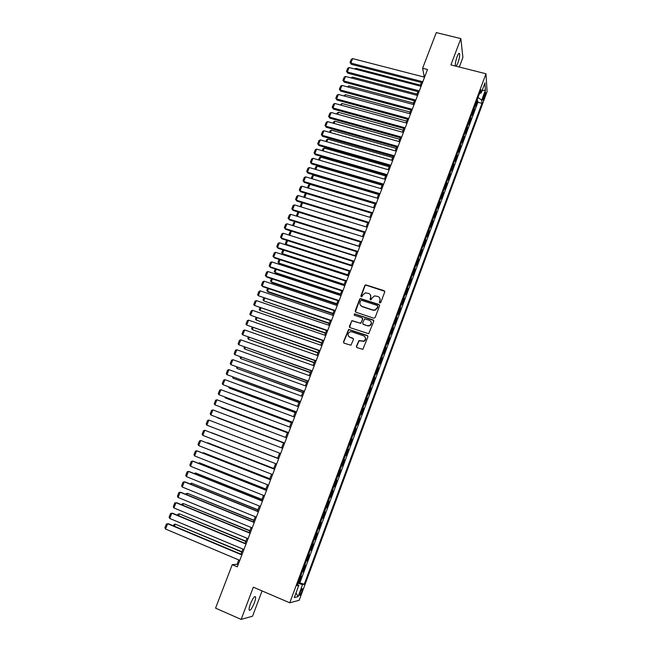 <?xml version="1.0" encoding="UTF-8"?>
<svg xmlns="http://www.w3.org/2000/svg" width="652" height="652" viewBox="0 0 652 652"><rect width="100%" height="100%" fill="white"/><g stroke="black" fill="none" stroke-linecap="round" stroke-linejoin="round"><path stroke-width="0.98" d="M379.823 302.952L380.784 302.487L384.729 291.974L384.093 290.662L365.65 284.826L364.827 285.511L360.874 295.951L361.713 296.888L362.773 295.054L365.299 292.862L368.625 293.433C370.483 294.248 371.143 295.649 370.613 297.622L370.108 298.983L370.964 299.912L372.007 298.078L374.476 295.902L377.883 296.456C379.749 297.279 380.426 298.681 379.896 300.67L379.382 302.031L379.823 302.952M254.28 603.027C255.323 600.182 255.755 598.169 255.576 596.971C254.622 595.757 252.903 598.071 250.425 603.923C249.382 606.776 248.942 608.797 249.121 609.987C250.099 611.177 251.819 608.854 254.28 603.027M456.18 66.243L457.883 63.057C459.31 58.916 459.88 55.795 459.587 53.709C459.122 52.714 458.299 53.7 457.109 56.667C455.675 60.832 455.104 63.953 455.406 66.023L455.414 66.048M301.786 591.771L302.495 588.715C302.137 588.153 301.379 589.294 300.23 592.13L299.512 595.194C299.879 595.749 300.637 594.608 301.786 591.771M356.408 346.277L357.027 347.622L362.879 349.333L367.924 336.831L367.296 335.487L348.633 329.399L343.498 341.835L344.109 343.18L350.931 345.242L353.465 339.545L352.846 338.201L349.839 337.174C347.402 335.421 347.451 333.645 349.969 331.844L351.852 331.827L363.686 335.845C366.098 337.524 366.106 339.293 363.702 341.143L358.942 340.556L356.408 346.277L356.66 347.402M459.31 67.034L462.904 57.49L460.85 38.607L450.899 64.907L485.968 73.766L289.757 602.798L253.335 587.183L241.15 619.4L215.567 608.145L232.234 564.681L237.312 566.832L427.5 69.528L422.602 68.273L424.053 75.648L423.555 76.928M460.85 38.607L436.286 32.6L422.602 68.273M373.775 318.184L375.153 317.524L379.554 305.788L378.918 304.468L360.409 298.551L359.635 299.227L355.218 310.882L355.837 312.202L373.775 318.184M373.751 321.265L368.69 333.71L349.985 327.646L349.374 326.318L351.974 320.629L359.904 323.074L361.273 322.414L362.528 319.081L361.909 317.752L354.354 315.226L354.427 313.832L373.123 319.928L373.751 321.265M298.298 582.269L299.17 582.635L301.574 576.148L300.686 576.286L302.129 571.951M302.308 571.462L303.18 571.828L305.576 565.357L304.704 565.455L306.138 561.127M306.301 560.696L307.165 561.054L309.553 554.616L308.706 554.665L310.132 550.345M310.279 549.97L311.143 550.329L313.522 543.907L312.691 543.915L314.117 539.611M314.24 539.285L315.103 539.636L317.475 533.246L316.66 533.206L318.086 528.911M318.184 528.642L319.048 528.992L321.412 522.619L320.613 522.537L322.031 518.25M322.112 518.038L322.984 518.381L325.332 512.032L324.549 511.91L325.967 507.631M326.033 507.468L326.897 507.81L329.236 501.486L328.478 501.323L329.888 497.052M329.936 496.946L330.8 497.28L333.131 490.98L332.39 490.777L333.8 486.514M333.824 486.457L334.688 486.791L337.011 480.516L336.285 480.263L337.687 476.017L338.559 476.343L340.874 470.092L340.01 469.758M340.018 469.733L341.713 465.618L342.414 465.927L344.721 459.701L343.857 459.375M343.889 459.301L345.568 455.202L346.261 455.561L348.559 449.35L347.695 449.024M347.744 448.902L349.415 444.827L350.091 445.218L352.382 439.041L351.518 438.723M351.583 438.543L353.245 434.493L353.906 434.925L356.188 428.763L355.324 428.445M355.405 428.225L357.068 424.191L357.703 424.664L359.977 418.527L359.122 418.217M359.219 417.94L360.874 413.93L361.493 414.444L363.759 408.331L362.895 408.022M363.017 407.696L364.655 403.71L365.267 404.264L367.524 398.176L366.66 397.867M366.799 397.492L368.437 393.523L369.024 394.118L371.273 388.046L370.417 387.744M370.572 387.329L372.194 383.376L372.773 384.012L375.014 377.964L374.15 377.663M374.329 377.19L375.943 373.262L376.497 373.938L378.73 367.915L377.875 367.614M378.07 367.1L379.676 363.188L380.222 363.906L382.447 357.899L381.583 357.606M381.795 357.043L383.4 353.156L383.922 353.906L386.139 347.923L385.283 347.63M385.511 347.027L387.109 343.156L387.614 343.946L389.823 337.989L388.967 337.695M351.77 320.719L352.194 320.865M389.211 337.043L390.801 333.196L391.29 334.02L393.49 328.086L392.634 327.793M392.895 327.092L394.476 323.27L394.957 324.134L397.149 318.217L396.294 317.931M396.571 317.182L398.144 313.376L398.608 314.28L400.793 308.38L399.937 308.103M400.23 307.312L401.795 303.522L402.243 304.46L404.419 298.583L403.572 298.306M403.881 297.467L405.438 293.702L405.87 294.68L408.038 288.828L407.19 288.551M407.516 287.662L409.065 283.922L409.48 284.932L411.64 279.097L410.793 278.828M411.135 277.899L412.675 274.166L413.083 275.217L415.234 269.406L414.379 269.137M414.745 268.168L416.278 264.459L416.669 265.543L418.812 259.749L417.965 259.488M418.339 258.469L419.864 254.777L420.238 255.902L422.374 250.132L421.526 249.871M421.917 248.803L423.441 245.136L423.8 246.293L425.927 240.539L425.08 240.286M425.487 239.178L427.003 235.527L427.345 236.717L429.472 230.987L428.617 230.735M429.049 229.585L430.548 225.951L430.882 227.181L432.993 221.468L432.146 221.215M432.594 220.026L434.085 216.407L434.403 217.67L436.514 211.982L435.666 211.737M436.123 210.498L437.614 206.904L437.916 208.2L440.01 202.536L439.163 202.283M439.635 201.012L441.119 197.434L441.412 198.762L443.507 193.114L442.659 192.87M443.148 191.549L444.623 187.996L444.892 189.357L446.979 183.734L446.131 183.489M446.636 182.128L448.111 178.583L448.364 179.985L450.442 174.377L449.603 174.141M450.116 172.739L451.583 169.218L451.828 170.645L453.898 165.062L453.05 164.826M453.588 163.383L455.047 159.879L455.275 161.337L457.337 155.771L456.498 155.535M457.044 154.059L458.495 150.571L458.715 152.071L460.768 146.521L459.929 146.284M460.491 144.768L461.934 141.297L462.138 142.829L464.183 137.295L463.344 137.067M463.922 135.51L465.357 132.054L465.544 133.619L467.59 128.11L466.75 127.882M467.345 126.284L468.772 122.845L468.951 124.442L470.98 118.949L470.141 118.729M470.752 117.083L472.17 113.668L472.333 115.298L474.363 109.829L474.143 107.922M473.523 109.609L474.363 109.829M484.526 93.733L482.863 100.123C483.034 100.587 483.409 100.082 483.988 98.591L485.642 92.217C485.471 91.745 485.096 92.258 484.526 93.733M485.968 73.766L487.093 91.598L299.195 600.28L289.757 602.798M299.17 582.635L304.248 584.273L481.975 103.342L481.722 100.131L478.006 97.515M304.248 584.273L302.561 584.608L298.119 596.621L294.272 597.574L298.803 585.349L297.027 585.7L480.923 89.658L481.176 93.016L484.941 82.853L485.43 90.123L481.722 100.131M299.993 582.481L477.867 102.266L477.737 100.734L475.716 106.186L475.504 104.271M470.809 117.336L470.98 118.949M467.402 126.529L467.59 128.11M463.988 135.746L464.183 137.295M460.556 145.005L460.768 146.521M457.117 154.288L457.337 155.771M453.662 163.611L453.898 165.062M450.198 172.959L450.442 174.377M446.718 182.348L446.979 183.734M443.221 191.761L443.507 193.114M439.717 201.215L440.01 202.536M436.204 210.702L436.514 211.982M432.675 220.221L432.993 221.468M429.13 229.773L429.472 230.987M425.577 239.365L425.927 240.539M422.015 248.991L422.374 250.132M418.429 258.648L418.812 259.749M414.843 268.339L415.234 269.406M411.233 278.062L411.64 279.097M407.614 287.825L408.038 288.828M403.979 297.622L404.419 298.583M400.336 307.459L400.793 308.38M396.677 317.328L397.149 318.217M393.009 327.231L393.49 328.086M389.325 337.174L389.823 337.989M385.625 347.149L386.139 347.923M381.909 357.166L382.447 357.899M378.184 367.215L378.73 367.915M374.444 377.304L375.014 377.964M370.695 387.427L371.273 388.046M366.929 397.59L367.524 398.176M363.148 407.793L363.759 408.331M359.35 418.03L359.977 418.527M355.544 428.307L356.188 428.763M351.721 438.625L352.382 439.041M347.883 448.975L348.559 449.35M344.028 459.367L344.721 459.701M340.165 469.799L340.874 470.092M338.559 476.343L337.834 476.074M334.688 486.791L333.946 486.563M330.8 497.28L330.042 497.101M326.897 507.81L326.122 507.672M322.984 518.381L322.186 518.283M319.048 528.992L318.241 528.935M315.103 539.636L314.28 539.628M311.143 550.329L310.295 550.361M307.165 561.054L306.301 561.136M303.18 571.828L302.3 571.951M241.15 619.4L252.552 616.205L262.071 590.932M238.73 559.929L237.059 564.306L232.234 564.681M421.42 82.527L420.067 86.056M417.924 91.647L416.563 95.216M414.427 100.799L413.042 104.41M410.915 109.984L409.513 113.635M407.386 119.194L405.968 122.894M403.849 128.444L402.414 132.177M400.295 137.727L398.845 141.5M396.726 147.042L395.267 150.856M393.148 156.39L391.673 160.245M389.562 165.771L388.07 169.675M385.96 175.184L384.452 179.129M382.341 184.63L380.817 188.615M378.714 194.117L377.174 198.143M375.071 203.628L373.514 207.703M371.42 213.18L369.847 217.295M367.752 222.764L366.163 226.92M364.069 232.381L362.463 236.586M360.377 242.039L358.755 246.285M356.668 251.729L355.03 256.016M352.952 261.452L351.289 265.788L286.75 245.095L285.413 243.473L286.66 240.319M349.219 271.208L347.54 275.592M345.47 281.004L343.775 285.429M341.705 290.833L339.994 295.307M337.932 300.694L336.204 305.217M334.142 310.596L332.398 315.16M330.336 320.539L328.575 325.144M326.522 330.515L324.737 335.169M322.691 340.523L320.89 345.226M318.844 350.572L317.027 355.324M314.989 360.654L313.147 365.454M311.11 370.776L309.26 375.625M307.222 380.939L305.348 385.837M303.327 391.135L301.428 396.082M299.407 401.371L297.491 406.367M295.478 411.64L293.547 416.693M291.534 421.958L289.578 427.052M287.573 432.309L285.6 437.451M283.596 442.692L281.607 447.891M279.602 453.124L277.605 458.356M275.584 463.629L273.587 468.837M271.55 474.167L269.561 479.367M267.507 484.746L265.519 489.929M263.441 495.357L261.46 500.54M259.366 506.017L257.385 511.184M255.266 516.718L253.294 521.869M251.159 527.46L249.194 532.594M247.035 538.242L245.07 543.369M242.894 549.066L240.93 554.176M425.063 75.909L424.053 75.648M238.102 564.746L237.059 564.306M476.897 100.514L477.737 100.734M477.867 102.266L481.975 103.342M479.538 93.383L481.176 93.016M298.803 585.349L297.467 584.526M297.948 583.214L302.561 584.608M482.081 90.579L485.43 90.123M298.119 596.621L295.975 592.986M379.521 302.756L380.051 300.939L379.782 298.086M370.475 294.981L370.776 297.899L370.255 299.724M384.737 291.297L365.813 285.111L364.99 285.796L361.037 296.709M379.554 305.063L360.58 298.82L359.806 299.496L355.43 311.941M377.744 306.416L377.304 305.495L361.567 300.303L360.605 300.768L360.067 302.202C359.537 304.174 360.197 305.584 362.047 306.407L372.805 309.977L374.908 309.993L377.198 307.858L377.752 305.943M360.458 305.258L362.047 306.407M377.891 306.676L377.353 308.119L375.063 310.254L372.968 310.23L362.219 306.668M362.496 318.266L362.699 319.325L360.76 323.319L352.161 320.874L351.461 321.542L349.619 327.418M373.735 320.474L355.063 314.093L354.109 315.079M367.467 325.617L369.366 325.592C371.885 323.783 371.925 322.015 369.472 320.279L364.623 318.885L362.667 322.887L363.294 324.215L367.63 325.861L369.529 325.837C371.453 324.81 371.933 323.359 370.964 321.493M362.879 323.954L363.294 324.215M367.63 325.861L363.466 324.46M365.096 336.929C366.163 338.763 365.756 340.246 363.873 341.371L359.113 340.784L356.579 346.489M348.698 336.424L349.839 337.174M353.4 338.649L350.018 337.402M367.875 335.984L348.82 329.635L343.685 342.064L343.775 342.985M355.56 69.21L355.91 68.33L420.41 85.151M355.91 68.33L354.68 68.973M422.83 81.753L350.866 63.065L351.289 64.287L422.431 82.788M424.574 77.189L352.642 58.615L350.866 63.065L350.051 62.445L351.289 59.34L352.642 58.615M351.289 64.287L350.051 62.445M352.015 78.167L352.447 77.066L416.987 94.092M351.061 77.914L352.447 77.066M348.453 87.156L348.967 85.844L413.555 103.065M347.5 86.903L348.967 85.844M344.875 96.178L345.478 94.646L410.108 112.071M343.922 95.917L345.478 94.646M341.289 105.225L341.982 103.481L406.652 121.101M340.336 104.964L341.982 103.481M419.326 90.897L347.32 71.981L347.752 73.187L418.943 91.916M421.078 86.325L349.097 67.523L347.32 71.981L346.505 71.361L347.744 68.24L349.097 67.523M347.752 73.187L346.505 71.361M415.821 100.082L343.759 80.938L344.199 82.119L415.438 101.068M417.573 95.485L345.544 76.455L343.759 80.938L342.944 80.302L344.191 77.164L345.544 76.455M344.199 82.119L342.944 80.302M412.292 109.291L340.189 89.919L340.637 91.084L411.925 110.253M414.061 104.679L341.974 85.428L340.189 89.919L339.374 89.267L340.629 86.129L341.974 85.428M340.637 91.084L339.374 89.267M408.763 118.534L336.603 98.933L337.06 100.074L408.405 119.471M410.532 113.904L338.396 94.426L336.603 98.933L335.796 98.273L337.051 95.119L338.396 94.426M337.06 100.074L335.796 98.273M337.687 114.304L338.469 112.34L403.189 130.172M336.734 114.043L337.149 113.008L338.469 112.34M405.21 127.808L333.001 107.979L333.474 109.104L404.859 128.729M406.987 123.171L334.802 103.456L333.001 107.979L332.202 107.303L333.457 104.141L334.802 103.456M333.474 109.104L332.202 107.303M334.077 123.424L334.941 121.231L399.709 139.267M333.123 123.155L333.62 121.891L334.941 121.231M401.648 137.124L329.39 117.058L329.871 118.159L401.314 138.012M403.433 132.462L331.2 112.519L329.39 117.058L328.592 116.374L329.855 113.195L331.2 112.519M329.871 118.159L328.592 116.374M330.45 132.568L331.403 130.155L396.212 148.395M329.496 132.299L330.083 130.808L331.403 130.155M398.079 146.464L325.772 126.17L326.261 127.246L397.744 147.328M399.863 141.786L327.581 121.606L325.772 126.17L324.973 125.469L326.244 122.283L327.581 121.606M326.261 127.246L324.973 125.469M326.815 141.745L327.858 139.112L392.708 157.556M325.853 141.476L326.538 139.756L327.858 139.112M394.493 155.836L322.137 135.306L322.634 136.366L394.175 156.684M396.286 151.15L323.954 130.734L322.137 135.306L321.338 134.597L322.61 131.394L323.954 130.734M322.634 136.366L321.338 134.597M323.164 150.954L324.297 148.094L389.187 166.749M322.202 150.677L322.976 148.729L324.297 148.094M390.898 165.249L318.486 144.483L318.999 145.518L390.581 166.064M392.7 160.539L320.311 139.895L318.486 144.483L317.695 143.758L318.975 140.547L320.311 139.895M318.999 145.518L317.695 143.758M319.496 160.196L320.719 157.116L385.658 175.967M318.543 159.919L319.407 157.735L320.719 157.116M387.28 174.687L314.826 153.685L315.348 154.695L386.978 175.486M389.089 169.968L316.66 149.08L314.826 153.685L314.036 152.943L315.323 149.724L316.66 149.08M315.348 154.695L314.036 152.943M315.821 169.471L317.141 166.162L382.121 185.225M314.867 169.194L315.821 166.773L317.141 166.162M383.661 184.166L311.151 162.927L311.689 163.913L383.368 184.932M385.471 179.422L312.993 158.297L311.151 162.927L310.368 162.169L311.656 158.941L312.993 158.297M311.689 163.913L310.368 162.169M312.137 178.778L313.539 175.233L378.559 194.516M311.175 178.493L312.226 175.844L313.539 175.233M380.018 193.677L307.467 172.193L308.013 173.163L379.741 194.418M381.844 188.917L309.309 167.556L307.467 172.193L306.685 171.427L307.972 168.183L309.309 167.556M308.013 173.163L306.685 171.427M308.429 188.118L309.928 184.345L374.998 203.84M307.475 187.833L308.616 184.94L309.928 184.345M376.367 203.22L303.767 181.492L304.321 182.438L376.098 203.937M378.201 198.444L305.617 176.839L303.767 181.492L302.984 180.718L304.28 177.458L305.617 176.839M304.321 182.438L302.984 180.718M304.72 197.491L306.31 193.481L371.42 213.188M303.759 197.206L304.997 194.076L306.31 193.481M372.708 212.805L300.05 190.832L300.621 191.753L372.447 213.489M374.541 208.012L301.909 186.162L300.05 190.832L299.276 190.034L300.58 186.774L301.909 186.162M300.621 191.753L299.276 190.034M302.601 202.837L300.988 206.904M300.222 206.668L301.363 203.237L302.398 202.78M369.032 222.422L296.326 200.197L296.904 201.093L368.779 223.082M370.874 217.605L298.192 195.51L296.326 200.197L295.56 199.39L296.864 196.113L298.192 195.51M296.904 201.093L295.56 199.39M298.877 212.234L297.247 216.342M296.847 216.219L296.44 215.657L297.719 212.43L298.461 212.104M297.002 216.26L296.44 215.657M365.34 232.063L292.585 209.602L293.172 210.474L365.096 232.699M367.19 227.238L294.459 204.891L292.585 209.602L291.819 208.779L293.131 205.486L294.459 204.891M293.172 210.474L291.819 208.779M358.787 246.187L293.62 225.853M295.136 221.664L293.53 225.722L292.772 224.899L294.5 221.468M293.498 225.812L292.772 224.899M361.64 241.753L288.836 219.031L289.431 219.887L361.404 242.357M363.49 236.904L290.71 214.312L288.836 219.031L288.07 218.2L289.382 214.899L290.71 214.312M289.431 219.887L288.07 218.2M355.153 255.69L290.189 235.47M291.387 231.126L289.847 235.005L289.097 234.166L290.531 230.857M290.14 235.453L289.097 234.166M357.924 251.468L285.071 228.502L285.682 229.333L357.695 252.047M359.782 246.603L286.953 223.766L285.071 228.502L284.313 227.654L285.625 224.337L286.953 223.766M285.682 229.333L284.313 227.654M351.501 265.234L286.155 244.321L287.622 240.629M286.75 245.095L285.413 243.473M354.191 261.224L281.289 238.004L281.908 238.803L353.979 261.778M356.057 256.342L283.18 233.245L281.289 238.004L280.531 237.141L281.86 233.815L283.18 233.245M281.908 238.803L280.531 237.141M347.842 274.802L282.455 253.669L283.058 254.419L347.646 275.307M283.848 250.156L282.455 253.669L281.705 252.805L282.878 249.846M283.058 254.419L281.705 252.805M350.442 271.012L277.499 247.54L278.127 248.322L350.246 271.542M352.316 266.114L279.398 242.764L277.499 247.54L276.75 246.66L278.07 243.326L279.398 242.764M278.127 248.322L276.75 246.66M344.166 284.411L278.738 263.049L279.349 263.775L343.979 284.883M280.05 259.724L278.738 263.049L277.997 262.169L279.089 259.406M346.685 280.841L273.693 257.108L274.337 257.866L346.497 281.338M348.567 275.918L275.6 252.316L273.693 257.108L272.943 256.22L274.28 252.87L275.6 252.316M340.474 294.044L275.005 272.463L275.633 273.164L340.303 294.5M276.252 269.325L275.005 272.463L274.264 271.574L275.283 269.007M342.919 290.702L269.871 266.709L270.531 267.442L342.74 291.167M344.802 285.763L271.786 261.908L269.871 266.709L269.129 265.804L270.466 262.446L271.786 261.908M336.774 303.718L271.256 281.908L271.9 282.593L336.611 304.142M272.43 278.958L271.256 281.908L270.523 281.004L271.468 278.64M339.13 300.596L266.04 276.35L266.709 277.059L338.958 301.037M341.029 295.641L267.956 271.525L266.04 276.35L265.299 275.429L266.644 272.055L267.956 271.525M333.058 313.433L267.499 291.387L268.151 292.047L332.903 313.824M268.6 288.624L267.499 291.387L266.774 290.466L267.63 288.298M335.332 310.531L262.194 286.024L262.87 286.701L335.177 310.947M337.231 305.56L264.117 281.183L262.194 286.024L261.452 285.087L262.805 281.705L264.117 281.183M329.333 323.172L263.734 300.906L329.187 323.539M264.753 298.331L263.734 300.906L263.009 299.969L263.783 298.005M331.518 320.499L258.331 295.731L331.371 320.89M333.425 315.511L260.262 290.873L258.331 295.731L257.597 294.777L258.95 291.387L260.262 290.873M325.584 332.952L259.952 310.45L325.454 333.294M260.89 308.062L259.952 310.45L259.227 309.504L259.928 307.736M327.695 330.507L254.459 305.47L327.557 330.866M329.61 325.503L256.399 300.596L254.459 305.47L253.726 304.508L255.087 301.102L256.399 300.596M321.835 342.765L256.154 320.026L321.713 343.082M257.018 317.842L256.154 320.026L255.429 319.064L256.049 317.508M323.848 340.548L250.572 315.25L323.726 340.882M325.772 335.527L252.52 310.352L250.572 315.25L249.846 314.272L251.207 310.849L252.52 310.352M318.062 352.618L252.34 329.643L317.956 352.903M253.131 327.646L252.34 329.643L251.623 328.665L252.161 327.312M319.993 350.629L246.668 325.063L319.879 350.931M321.925 345.584L248.624 320.148L246.668 325.063L245.943 324.068L247.312 320.637L248.624 320.148M314.28 362.504L248.518 339.293L314.183 362.757M249.227 337.491L248.518 339.293L247.809 338.298L248.265 337.149M316.122 360.752L242.748 334.908L316.024 361.021M318.062 355.682L244.712 329.977L242.748 334.908L242.031 333.905L243.4 330.458L244.712 329.977M310.482 372.422L244.679 348.975L310.393 372.651M245.315 347.369L244.679 348.975L243.97 347.972L244.345 347.027M312.243 370.906L238.819 344.794L312.153 371.143M314.183 365.821L240.784 339.847L238.819 344.794L238.102 343.775L239.48 340.311L240.784 339.847M306.676 382.382L240.824 358.69L306.595 382.577M241.387 357.288L240.824 358.69L240.123 357.671L240.417 356.937M308.339 381.102L234.875 354.712L308.266 381.306M310.295 376L236.847 349.749L234.875 354.712L234.166 353.677L235.543 350.205L236.847 349.749M302.854 392.374L236.961 368.445L302.781 392.545M237.442 367.239L236.961 368.445L236.472 366.88M304.427 391.33L230.914 364.664L304.362 391.51M306.391 386.212L232.894 359.684L230.914 364.664L230.205 363.62L231.59 360.132L232.894 359.684M299.015 402.398L233.082 378.225L298.958 402.545M233.481 377.223L233.082 378.225L232.511 376.864M300.499 401.599L226.945 374.655L300.442 401.754M302.471 396.457L228.933 369.66L226.945 374.655L226.236 373.596L227.63 370.1L228.933 369.66M295.16 412.463L229.194 388.054L295.12 412.577M229.512 387.247L229.194 388.054L228.542 386.889M296.562 411.909L222.951 384.688L296.513 412.031M298.534 406.75L224.948 379.668L222.951 384.688L222.25 383.604L223.652 380.1L224.948 379.668M291.297 422.569L225.282 397.907L291.265 422.651M225.519 397.304L225.282 397.907L224.712 397.003M292.601 422.251L218.95 394.753L292.569 422.341M294.582 417.076L220.955 389.717L218.95 394.753L218.257 393.653L219.659 390.132L220.955 389.717M287.418 432.708L221.362 407.802L287.393 432.765M221.517 407.402L221.362 407.802L220.995 407.207M288.632 432.643L214.932 404.859L288.608 432.7M290.621 427.443L216.945 399.798L214.932 404.859L214.239 403.743L215.649 400.206L216.945 399.798M283.522 442.887L217.434 417.728L283.514 442.912M284.647 443.067L210.898 414.998L284.631 443.091M286.644 437.842L212.919 409.921L210.898 414.998L210.213 413.865L211.623 410.32L212.919 409.921M280.645 453.523L206.855 425.169L208.876 420.075L282.642 448.291M206.855 425.169L206.171 424.028L207.589 420.467L208.876 420.075M277.662 458.201L211.501 432.683L277.654 458.217M276.627 464.028L202.788 435.381L204.826 430.271L278.64 458.755L204.826 430.271L203.53 430.654L202.112 434.224L202.788 435.381M273.742 468.446L207.532 442.7L273.726 468.495M206.953 442.863L207.401 443.042M272.593 474.574L198.713 445.634L200.751 440.507L274.631 469.244M274.614 469.293L200.751 440.507L199.463 440.874L198.037 444.46L198.713 445.634M269.806 478.723L203.546 452.757L269.781 478.796M202.593 453.018L203.546 452.757L203.326 453.303M268.551 485.153L194.622 455.927L196.668 450.776L197.548 451.029L270.604 479.774M270.572 479.856L196.668 450.776L195.38 451.135L193.946 454.737L194.622 455.927M265.861 489.041L199.545 462.847L265.82 489.147M198.265 463.222L199.545 462.847L199.243 463.605M264.484 495.781L190.514 466.253L192.568 461.086L193.457 461.306L266.562 490.345M266.521 490.459L192.568 461.086L191.28 461.437L189.846 465.047L190.514 466.253M261.9 499.391L195.535 472.969L261.843 499.53M194.166 473.556L195.535 472.969L195.144 473.947M260.409 506.441L186.39 476.62L188.452 471.437L189.357 471.632L262.503 500.956M262.446 501.103L188.452 471.437L187.173 471.771L185.73 475.398L186.39 476.62M257.923 509.782L191.509 483.132L257.858 509.954M190.058 483.939L191.509 483.132L191.028 484.33M256.309 517.142L182.25 487.028L184.32 481.82L185.241 481.983L258.428 511.608M258.363 511.787L184.32 481.82L183.041 482.146L181.59 485.781L182.25 487.028M253.93 520.214L187.466 493.336L253.856 520.418M185.926 494.346L186.203 493.637L187.466 493.336L186.904 494.746M252.202 527.892L178.094 497.468L180.172 492.244L181.101 492.382L254.345 522.301M254.264 522.513L180.172 492.244L178.901 492.562L177.442 496.213L178.094 497.468M249.92 530.687L183.408 503.572L249.83 530.915M181.778 504.803L182.152 503.866L183.408 503.572L182.756 505.21M248.078 538.674L173.929 507.949L176.016 502.708L176.953 502.814L250.238 533.026M250.14 533.279L176.016 502.708L174.736 503.01L173.277 506.677L173.929 507.949M245.902 541.193L179.333 513.841L245.804 541.462M177.621 515.3L178.077 514.135L179.333 513.841L178.599 515.708M243.938 549.497L169.74 518.47L171.835 513.206L172.796 513.287L246.114 543.801M246.008 544.078L171.835 513.206L170.563 513.499L169.096 517.183L169.74 518.47M241.868 551.739L175.249 524.159L241.753 552.04M173.44 525.83L173.994 524.436L175.249 524.159L174.418 526.237M239.781 560.37L165.543 529.033L167.645 523.752L168.615 523.801L241.982 554.616M241.859 554.925L167.645 523.752L166.374 524.029L164.907 527.729L165.543 529.033M474.208 108.183L475.561 104.524M483.58 96.309L484.721 96.61M483.034 98.346L483.988 98.591M254.704 596.596L255.576 596.971M458.788 53.513L459.587 53.709"/></g></svg>
